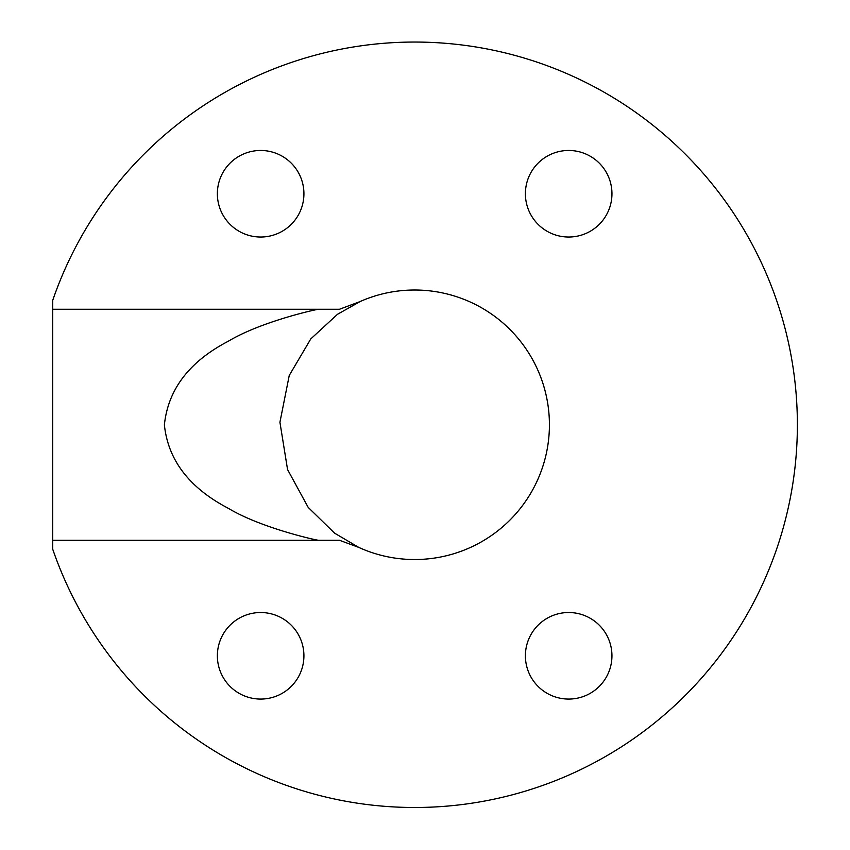 <?xml version="1.0" encoding="UTF-8"?>
<svg xmlns="http://www.w3.org/2000/svg" width="850" height="850" viewBox="0 0 850 850"><rect width="100%" height="100%" fill="white"/><g stroke="black" fill="none" stroke-linecap="round" stroke-linejoin="round"><path stroke-width="1.27" d="M361.016 301.144L358.838 302.111A134.768 134.768 0 0 1 546.359 453.337A134.768 134.768 0 0 1 358.838 547.432L360.039 547.963M358.753 547.389L334.56 533.141L308.178 507.365L287.555 469.551L279.926 422.259L289.255 375.424L310.813 338.884L337.471 314.309L360.411 301.41M359.858 301.654L339.49 309.262L52.721 309.262L318.399 309.262C313.384 309.953 260.227 322.054 228.342 341.222C189.359 361.516 168.045 389.406 164.39 424.894C168.066 460.201 189.433 488.027 228.48 508.396C260.015 527.393 313.65 539.686 318.399 540.281L319.812 540.281M329.343 540.281L339.49 540.281L358.838 547.432M334.911 309.262L331.298 309.262M328.578 309.262L327.197 309.262M568.682 612.521A43.276 43.276 0 0 0 531.197 677.429A43.276 43.276 0 0 0 606.156 677.429A43.276 43.276 0 0 0 568.682 612.521M568.682 150.471A43.276 43.276 0 0 0 531.197 215.39A43.276 43.276 0 0 0 606.156 215.39A43.276 43.276 0 0 0 568.682 150.471M260.642 150.471A43.276 43.276 0 0 0 223.167 215.39A43.276 43.276 0 0 0 298.127 215.39A43.276 43.276 0 0 0 260.642 150.471M260.642 612.521A43.276 43.276 0 0 0 223.167 677.429A43.276 43.276 0 0 0 298.127 677.429A43.276 43.276 0 0 0 260.642 612.521M52.721 540.281L52.721 300.337A382.734 382.734 0 0 1 641.367 116.418A382.734 382.734 0 0 1 641.367 733.125A382.734 382.734 0 0 1 52.721 549.206L52.721 540.281L339.49 540.281"/></g></svg>
